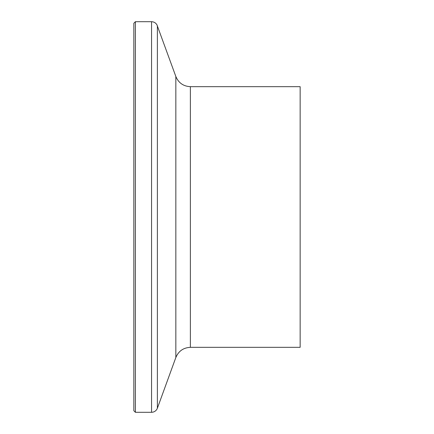 <?xml version="1.0" encoding="UTF-8"?>
<svg xmlns="http://www.w3.org/2000/svg" width="434" height="434" viewBox="0 0 434 434"><rect width="100%" height="100%" fill="white"/><g stroke="black" fill="none" stroke-linecap="round" stroke-linejoin="round"><path stroke-width="0.65" d="M133.851 369.735L133.851 23.246L135.397 21.7L135.397 412.3L133.851 410.754L133.851 64.265M190.374 86.67L190.374 347.33L300.149 347.33L300.149 86.67L190.374 86.67C183.403 86.323 178.553 82.927 175.841 76.492L156.951 24.846C155.719 22.828 153.924 21.781 151.564 21.7L135.397 21.7M133.851 217L133.851 33.277M190.374 347.33C183.403 347.677 178.553 351.073 175.841 357.507L157.379 408.231L157.379 25.769M157.379 408.231L156.951 409.154C155.719 411.172 153.924 412.219 151.564 412.3L151.564 21.7M175.841 357.507L175.841 76.492M151.564 412.3L135.397 412.3"/></g></svg>
